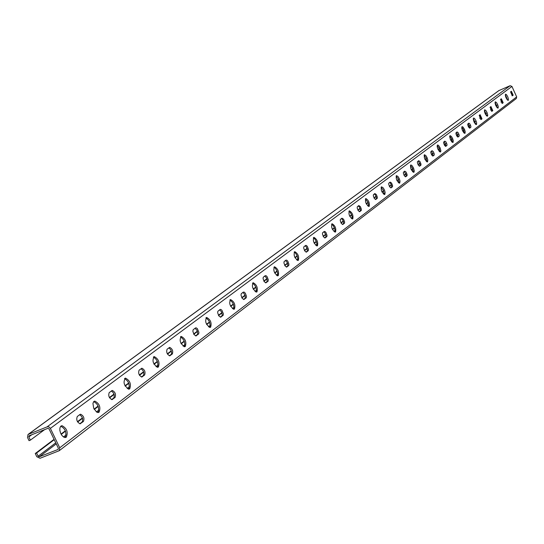 <?xml version="1.0" encoding="UTF-8"?>
<svg xmlns="http://www.w3.org/2000/svg" width="544" height="544" viewBox="0 0 544 544"><rect width="100%" height="100%" fill="white"/><g stroke="black" fill="none" stroke-linecap="round" stroke-linejoin="round"><path stroke-width="0.82" d="M511.387 91.256L513.155 95.18L512.292 95.826L510.571 91.868L511.387 91.256M512.033 95.771L512.366 95.52L510.898 91.623M501.364 98.77L503.166 102.762L502.268 103.435L500.514 99.402L501.364 98.77M502.003 103.38L502.357 103.108L500.874 99.137M490.94 106.576L492.782 110.65L491.844 111.343L490.062 107.229L490.94 106.576M491.579 111.296L491.966 110.996L490.45 106.944M480.107 114.696L481.991 118.844L481.012 119.571L479.196 115.376L480.107 114.696M480.733 119.524L481.154 119.204L479.611 115.063M468.826 123.141L469.996 124.052L470.873 126.283L470.859 127.228L469.73 128.139L468.636 127.18L467.752 124.95L467.772 124.005L468.826 123.141M469.445 128.085L469.9 127.738L468.33 123.515M457.082 131.947L458.286 132.872L459.177 135.143L459.156 136.116L457.98 137.061L456.844 136.088L455.954 133.81L455.981 132.838L457.082 131.947M457.688 137.006L458.177 136.632L456.579 132.321M444.836 141.12L446.08 142.059L446.991 144.384L446.964 145.377L445.726 146.356L444.557 145.37L443.652 143.045L443.68 142.052L444.836 141.12M445.427 146.309L445.964 145.908L444.332 141.494M432.052 150.695L433.344 151.654L434.268 154.02L434.234 155.04L432.942 156.067L431.739 155.06L430.814 152.687L430.855 151.667L432.052 150.695M432.636 156.019L433.214 155.584L431.548 151.076M418.71 160.698L420.05 161.67L420.988 164.084L420.94 165.131L419.587 166.206L418.343 165.179L417.404 162.751L417.452 161.711L418.71 160.698M419.274 166.158L420.016 165.539L420.029 164.254L418.2 161.078M404.75 171.149L406.144 172.135L407.102 174.61L407.041 175.685L405.627 176.807L404.335 175.76L403.376 173.278L403.437 172.21L404.75 171.149M405.3 176.759L406.096 176.1L406.123 174.774L404.246 171.53M390.15 182.09L391.598 183.097L392.571 185.62L392.503 186.721L391.007 187.898L389.674 186.83L388.702 184.3L388.77 183.199L390.15 182.09M390.68 187.857L391.537 187.143L391.578 185.783L390.653 183.505L389.64 182.471M374.85 193.555L376.36 194.575L377.346 197.159L377.264 198.288L375.7 199.519L374.313 198.431L373.327 195.84L373.408 194.711L374.85 193.555M375.36 199.485L376.285 198.723L376.332 197.316L375.387 194.983L374.34 193.936M358.809 205.571L360.373 206.611L361.386 209.256L361.291 210.419L359.638 211.711L358.204 210.603L357.197 207.951L357.292 206.788L358.809 205.571M359.292 211.677L360.284 210.854L360.352 209.413L359.38 207.019L358.299 205.958M341.965 218.192L343.597 219.252L344.624 221.959L344.515 223.156L342.768 224.516L341.285 223.38L340.258 220.66L340.367 219.47L341.965 218.192M342.414 224.482L343.488 223.604L343.57 222.108L342.577 219.66L341.455 218.579M324.251 231.465L324.986 231.513L325.958 232.54L327.005 235.314L326.883 236.545L325.033 237.973L323.49 236.81L322.449 234.029L322.578 232.798L324.251 231.465M324.673 237.946L325.829 237L325.924 235.457L324.911 232.948L323.748 231.846M305.612 245.432L306.394 245.473L307.401 246.527L308.462 249.37L308.319 250.634L306.367 252.144L304.762 250.954L303.702 248.105L303.844 246.833L305.612 245.432M306 252.117L307.244 251.097L307.36 249.506L306.32 246.928L305.109 245.806M285.967 260.148L286.79 260.188L287.837 261.27L288.912 264.18L288.755 265.492L286.681 267.084L285.015 265.86L283.941 262.936L284.104 261.63L285.967 260.148M286.307 267.056L287.66 265.962L287.79 264.316L287.014 262.14L285.464 260.528M265.227 275.686L266.111 275.726L267.192 276.835L268.287 279.82L268.104 281.173L265.9 282.853L264.166 281.595L263.072 278.596L263.255 277.25L265.227 275.686M265.526 282.826L266.982 281.649L267.138 279.942L266.342 277.705L264.731 276.06M243.304 292.114L244.249 292.148L245.371 293.284L246.48 296.351L246.276 297.745L243.93 299.526L242.121 298.228L241.012 295.154L241.223 293.76L243.304 292.114M243.549 299.506L245.126 298.234L245.303 296.46L244.174 293.658L242.814 292.482M220.089 309.509L220.728 309.386L221.891 310.209L223.394 313.854L223.162 315.289L220.66 317.186L218.77 315.84L217.648 312.684L217.886 311.25L220.089 309.509M220.279 317.166L221.986 315.785L222.244 314.514L221.36 311.583L219.606 309.869M195.473 327.95L196.166 327.821L197.384 328.671L198.914 332.418L198.655 333.9L195.969 335.913L194.004 334.526L192.862 331.282L193.127 329.8L195.473 327.95M195.595 335.893L197.452 334.404L197.73 333.078L196.826 330.052L194.997 328.304M169.313 347.548L169.701 347.392C172.38 348.82 173.271 351.016 172.353 353.96L169.728 355.817C167.035 354.362 166.151 352.165 167.083 349.221L169.701 347.392M169.361 355.796L171.38 354.185L171.693 352.804L170.762 349.676L168.851 347.895M141.474 368.41L141.916 368.234C144.724 369.716 145.622 371.98 144.616 375.027L141.787 377.006C138.972 375.496 138.074 373.225 139.094 370.192L141.916 368.234M141.433 376.992L143.371 375.523C144.418 372.878 143.636 370.62 141.025 368.744M111.772 390.66L112.288 390.463C115.226 392.006 116.137 394.352 115.036 397.487L111.962 399.616C109.024 398.045 108.113 395.692 109.235 392.564L112.288 390.463M111.642 399.602L113.75 397.997C114.893 395.223 114.09 392.884 111.343 390.986M80.029 414.446L80.634 414.222C83.701 415.84 84.626 418.268 83.409 421.498L80.07 423.79C76.996 422.137 76.072 419.703 77.309 416.48L80.029 414.446M79.784 423.776L82.096 422.022C83.341 419.098 82.511 416.677 79.614 414.752M507.688 100.225L505.315 94.656M508.286 100.334L507.328 99.892L505.954 97.58L505.349 95.567L505.6 94.16L506.444 94.608L507.783 96.805L508.497 99.328L508.286 100.334M497.495 108.004L495.06 102.292M498.1 108.1L497.1 107.651L495.7 105.291L495.088 103.244L495.366 101.803L496.584 102.68L497.597 104.496L498.243 106.502L498.1 108.1M486.894 116.09L484.405 110.235M487.506 116.171L486.472 115.722L485.037 113.315L484.418 111.221L484.718 109.752L485.976 110.643L487.016 112.486L487.744 115.117L487.506 116.171M475.864 124.494L473.314 118.504M476.483 124.569L475.408 124.114L473.94 121.659L473.273 118.952L473.64 118.021L474.572 118.49L476 120.809L476.66 122.896L476.483 124.569M464.379 133.266L463.712 129.914L461.768 127.106M465.011 133.314L463.889 132.858L462.386 130.349L461.761 128.166L462.114 126.63L463.066 127.106L464.535 129.465L465.202 131.6L465.011 133.314M452.411 142.392L451.751 138.944L449.732 136.075M453.05 142.433L451.887 141.964L450.344 139.4L449.677 136.578L450.092 135.606L451.479 136.544L452.588 138.489L453.268 140.665L453.05 142.433M439.926 151.912L439.273 148.369L437.186 145.432M440.579 151.939L439.362 151.463L437.784 148.845L437.152 146.574L437.56 144.962L438.586 145.452L440.13 147.907L440.885 150.763L440.579 151.939M426.89 161.854L426.251 158.202L424.082 155.203M427.557 161.86L427.407 161.935C424.789 160.011 423.817 157.61 424.476 154.734L425.959 155.706L427.122 157.733L427.815 160.004L427.557 161.86M413.27 172.237L412.644 168.477L410.394 165.41M413.95 172.23L413.787 172.312C411.074 170.347 410.081 167.892 410.802 164.941L411.91 165.451L413.535 168.001L414.297 170.986L413.95 172.23M399.024 183.097L398.412 179.228L396.073 176.086M399.718 183.076L399.534 183.165C396.726 181.152 395.719 178.636 396.508 175.624L398.092 176.63L399.316 178.745L400.024 181.118L399.718 183.076M384.112 194.473L383.513 190.482L381.086 187.265M384.812 194.432L384.615 194.528C381.698 192.467 380.671 189.89 381.534 186.803L383.18 187.83L384.438 189.985L385.152 192.42L384.812 194.432M368.472 206.394L368.614 204.966L367.894 202.28L365.371 198.982M369.192 206.339L368.975 206.441C365.949 204.326 364.902 201.688 365.84 198.519C368.662 200.287 369.777 202.892 369.192 206.339M352.063 218.906L352.152 216.791L351.512 214.656L350.044 212.187L348.881 211.276M352.798 218.831L352.566 218.946C349.411 216.77 348.344 214.064 349.37 210.82C352.301 212.616 353.444 215.288 352.798 218.831M334.818 232.05L334.948 229.867L334.295 227.664L333.193 225.644L331.554 224.196M335.573 231.962L335.315 232.084C332.03 229.847 330.949 227.066 332.071 223.74C335.118 225.57 336.28 228.31 335.573 231.962M316.676 245.874L316.846 243.624L316.186 241.346L315.044 239.265L313.33 237.789M317.458 245.766L317.172 245.902C313.745 243.596 312.644 240.74 313.874 237.334C317.043 239.204 318.233 242.012 317.458 245.766M297.568 260.44L297.86 258.835L297.119 255.755L295.467 253.048L294.134 252.11M298.37 260.311L298.051 260.46C294.474 258.08 293.366 255.143 294.712 251.648C298.003 253.558 299.227 256.448 298.37 260.311M277.413 275.801L277.685 273.401L277.005 270.953L275.291 268.158L273.884 267.213M278.242 275.652L277.882 275.815C274.149 273.353 273.02 270.334 274.496 266.75C277.93 268.702 279.174 271.674 278.242 275.652M256.122 292.033C256.802 288.306 255.592 285.348 252.498 283.166M256.979 291.863L256.578 292.04C252.668 289.483 251.525 286.368 253.15 282.703C256.727 284.702 257.999 287.756 256.979 291.863M233.594 309.203C234.376 305.327 233.131 302.274 229.867 300.043M234.478 309.006L234.029 309.203C229.928 306.544 228.779 303.334 230.568 299.574C234.294 301.628 235.6 304.776 234.478 309.006M209.712 327.4C210.616 323.36 209.338 320.205 205.89 317.934M210.637 327.175L210.127 327.4C205.829 324.618 204.666 321.307 206.645 317.458C210.535 319.573 211.868 322.81 210.637 327.175M184.362 346.718C185.395 342.502 184.09 339.238 180.438 336.92M185.327 346.467L184.742 346.712C180.227 343.794 179.064 340.374 181.247 336.444C185.32 338.62 186.674 341.958 185.327 346.467M157.406 367.261C158.583 362.862 157.243 359.482 153.374 357.116M158.406 366.982L157.74 367.254C152.993 364.181 151.83 360.638 154.258 356.626C158.508 358.884 159.895 362.331 158.406 366.982M128.67 389.15C130.016 384.554 128.642 381.052 124.528 378.638M129.724 388.838L128.948 389.144C123.957 385.886 122.808 382.214 125.501 378.134C129.948 380.48 131.356 384.044 129.724 388.838M97.988 412.529C99.525 407.721 98.104 404.076 93.738 401.615M99.096 412.182L98.185 412.529L96.621 412.066L93.738 408.326L92.936 403.458L93.588 401.785L94.812 401.105C99.464 403.546 100.892 407.245 99.096 412.182M65.144 437.546C66.892 432.507 65.443 428.726 60.785 426.204M66.314 437.165L65.246 437.546L63.573 437.022L61.914 435.431L60.595 433.085L59.874 430.454L59.894 428.046L60.649 426.346L61.989 425.68C66.851 428.25 68.292 432.079 66.314 437.165M38.141 456.212L39.311 456.77L58.031 449.466L58.385 448.304L49.042 428.91L47.858 428.352L29.009 435.846L28.818 436.92L30.376 440.137L29.043 440.66L27.492 437.444L28.023 434.486L47.376 426.761L48.96 426.945L50.381 428.38L59.731 447.78L59.235 450.704L40.038 458.272L36.808 456.729L35.258 453.519L36.584 452.996L38.141 456.212L55.746 442.83M44.594 429.644L30.376 440.137M28.023 434.486L498.841 90.603L510.136 85.7L511.952 86.442L516.671 96.907L516.29 98.552L59.235 450.704M502.16 101.109L500.976 102.007M496.89 105.087L495.931 105.815M491.769 108.95L490.525 109.895M486.288 113.091L485.275 113.852M480.964 117.11L479.652 118.102M475.266 121.414L474.191 122.223M469.724 125.596L468.336 126.643M463.78 130.077L462.645 130.934M458.007 134.436L456.545 135.538M451.819 139.108L450.616 140.012M445.794 143.65L444.251 144.82M439.341 148.526L438.063 149.484M433.058 153.265L431.426 154.503M426.319 158.358L424.966 159.378M419.75 163.309L418.023 164.614M412.706 168.626L411.271 169.714M405.844 173.808L404.015 175.188M398.473 179.37L396.95 180.52M391.286 184.797L389.348 186.259M383.568 190.618L381.949 191.842M376.04 196.302L373.986 197.853M367.948 202.409L366.228 203.714M360.053 208.372L357.87 210.018M351.56 214.778L349.724 216.165M343.264 221.041L340.945 222.788M334.342 227.78L332.384 229.255M325.618 234.355L323.15 236.225M316.227 241.448L314.14 243.025M307.047 248.377L304.416 250.362M297.153 255.843L294.923 257.53M287.477 263.153L284.668 265.268M277.039 271.028L274.645 272.83M266.818 278.746L263.82 281.003M255.789 287.069L253.225 289M244.977 295.222L241.774 297.643M233.308 304.035L230.561 306.109M221.864 312.671L218.43 315.262M209.488 322.014L206.536 324.238M197.343 331.18L193.664 333.955M184.205 341.095L181.03 343.488M171.299 350.832L167.341 353.824M157.325 361.386L153.904 363.97M143.582 371.756L139.318 374.972M128.683 383.003L124.984 385.791M114.022 394.074L109.419 397.542M98.104 406.082L94.105 409.102M82.423 417.921L77.452 421.668M65.389 430.78L61.044 434.051M54.06 439.328L35.258 453.519M502.234 101.313L501.072 102.19M496.971 105.291L496.026 106.005M491.844 109.16L490.62 110.085M486.37 113.295L485.37 114.05M481.039 117.32L479.747 118.293M475.347 121.618L474.286 122.42M469.798 125.807L468.438 126.84M463.869 130.288L462.747 131.138M458.089 134.654L456.647 135.742M451.901 139.325L450.718 140.223M445.876 143.874L444.36 145.024M439.43 148.75L438.172 149.695M433.14 153.496L431.535 154.714M426.408 158.583L425.068 159.589M419.839 163.547L418.132 164.832M412.801 168.858L411.38 169.932M405.926 174.046L404.131 175.406M398.568 179.608L397.059 180.744M391.374 185.042L389.47 186.483M383.663 190.862L382.065 192.073M376.128 196.554L374.109 198.084M368.043 202.66L366.343 203.946M360.142 208.631L357.993 210.249M351.662 215.036L349.846 216.403M343.359 221.306L341.074 223.033M334.444 228.038L332.506 229.5M325.713 234.627L323.286 236.463M316.336 241.713L314.269 243.277M307.142 248.656L304.552 250.614M297.262 256.122L295.052 257.788M287.572 263.439L284.811 265.526M277.148 271.313L274.781 273.095M266.914 279.038L263.962 281.268M255.898 287.361L253.368 289.272M245.086 295.528L241.924 297.915M233.424 304.334L230.704 306.388M221.966 312.984L218.586 315.54M209.61 322.32L206.686 324.523M197.452 331.5L193.82 334.24M184.328 341.414L181.186 343.788M171.414 351.166L167.511 354.117M157.454 361.712L154.061 364.269M143.698 372.103L139.495 375.278M128.812 383.343L125.154 386.104M114.138 394.427L109.602 397.854M98.24 406.436L94.282 409.421M82.545 418.288L77.642 421.994M65.525 431.14L61.227 434.384M54.23 439.674L36.584 452.996M513.155 95.18L512.366 95.52M503.166 102.762L502.357 103.108M492.782 110.65L491.966 110.996M481.991 118.844L481.154 119.204M470.75 127.378L469.9 127.738M459.048 136.265L458.177 136.632M446.842 145.534L445.964 145.908M434.112 155.203L433.214 155.584M420.811 165.301L419.893 165.689M406.912 175.855L405.974 176.249M392.36 186.905L391.408 187.306M377.121 198.478L376.149 198.886M361.134 210.616L360.142 211.031M344.352 223.36L343.339 223.781M326.706 236.756L325.672 237.184M308.135 250.859L307.081 251.294M288.565 265.724L287.484 266.166M267.9 281.411L266.791 281.867M246.058 297.996L244.929 298.459M222.938 315.554L221.775 316.023M220.966 317.05L220.619 317.193M198.41 334.179L197.22 334.655M196.323 335.764L195.942 335.92M172.353 353.96L171.136 354.45M170.129 355.654L169.708 355.817M144.616 375.027L143.371 375.523M142.249 376.822L141.78 377.012M115.036 397.487L113.75 397.997M112.506 399.405L111.982 399.616M83.409 421.498L82.096 422.022M80.702 423.552L80.124 423.783M497.488 107.256L497.046 107.59M486.9 115.301L486.418 115.668M475.878 123.672L475.361 124.066M464.406 132.389L463.848 132.811M452.452 141.474L451.853 141.923M439.98 150.946L439.334 151.436M426.958 160.834L426.272 161.357M413.358 171.17L412.617 171.734M399.133 181.975L398.33 182.587M384.241 193.29L383.37 193.943M368.628 205.149L367.696 205.856M352.24 217.593L351.24 218.355M335.029 230.67L333.948 231.492M316.928 244.419L315.758 245.31M297.86 258.91L296.602 259.869M277.746 274.183L276.386 275.223M256.503 290.326L255.034 291.441M234.036 307.394L232.438 308.611M210.222 325.482L208.488 326.801M184.946 344.685L183.063 346.113M158.066 365.106L156.019 366.656M129.431 386.859L127.201 388.552M98.852 410.088L96.424 411.93M66.137 434.942L63.478 436.961M297.724 260.086L297.357 260.365M277.596 275.407L277.175 275.726M256.34 291.584L255.85 291.951M233.845 308.706L233.294 309.121M210.004 326.849L209.392 327.318M184.708 346.106L184.008 346.637M157.801 366.588L157.012 367.186M129.132 388.409L128.248 389.076M98.518 411.706L97.526 412.461M65.763 436.642L64.648 437.492M56.25 443.877L39.311 456.77M31.851 434.697L28.818 436.92M499.086 90.46L28.438 434.255M510.136 85.7L47.131 426.843M511.952 86.442L50.381 428.38M516.671 96.907L59.731 447.78M80.634 414.222L79.982 414.48M230.568 299.574L230.187 299.73M206.645 317.458L206.196 317.642M181.247 336.444L180.724 336.654M154.258 356.626L153.632 356.878M125.501 378.134L124.753 378.434M94.812 401.105L93.908 401.465M61.989 425.68L60.88 426.122"/></g></svg>
